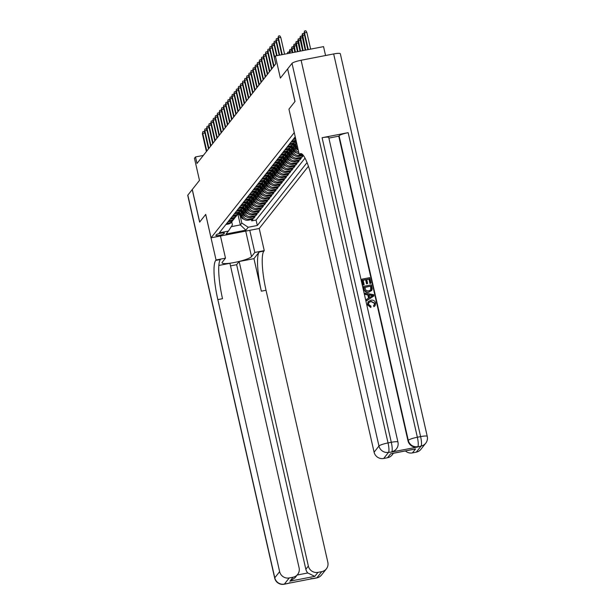 <?xml version="1.0" encoding="UTF-8"?>
<svg xmlns="http://www.w3.org/2000/svg" width="615" height="615" viewBox="0 0 615 615"><rect width="100%" height="100%" fill="white"/><g stroke="black" fill="none" stroke-linecap="round" stroke-linejoin="round"><path stroke-width="0.92" d="M325.566 55.511L323.544 46.625L275.351 55.973L274.298 57.303L275.774 63.806L196.992 163.452L195.508 156.94L194.463 158.27L199.483 180.403L192.287 189.497L199.683 222.038L205.725 214.397L211.045 237.828L294.27 132.602M211.045 237.828L259.246 228.48L308.43 166.281M292.025 63.368A8.11 1.299 -12.8 0 1 301.104 60.255L388.042 442.923L391.301 442.293A8.11 1.561 -101 0 1 391.809 451.694A8.11 7.857 38.3 0 0 396.398 448.919L396.083 449.319A8.11 7.857 -141.7 0 1 391.494 452.094L388.557 452.325L383.691 458.483A8.11 7.857 -141.7 0 1 374.097 452.186L378.963 446.036L292.025 63.368L287.636 68.918L295.023 101.46L288.942 109.155L294.962 101.537L287.651 68.988M240.773 211.383L241.826 215.996A5.412 5.235 38.3 0 0 248.214 220.185L252.973 219.271L251.712 220.862L251.42 219.57M242.279 213.244L242.664 214.927A5.412 5.235 38.3 0 0 249.06 219.125L253.811 218.202L253.518 216.911M253.811 218.202L255.071 216.611L250.32 217.533A5.412 5.235 38.3 0 1 243.924 213.336L242.879 208.723M244.978 206.071L246.023 210.676A5.412 5.235 38.3 0 0 252.419 214.873L257.17 213.951L255.909 215.55L255.617 214.251M247.076 203.411L248.129 208.024A5.412 5.235 38.3 0 0 254.518 212.221L259.276 211.299L258.016 212.89L257.723 211.598M249.183 200.759L250.228 205.364A5.412 5.235 38.3 0 0 256.624 209.561L261.375 208.639L260.114 210.23L259.822 208.939M251.281 198.099L252.327 202.704A5.412 5.235 38.3 0 0 258.723 206.901L263.474 205.979L262.213 207.578L261.921 206.286M253.38 195.439L254.425 200.052A5.412 5.235 38.3 0 0 260.822 204.249L265.58 203.327L264.319 204.918L264.019 203.627M255.486 192.787L256.532 197.392A5.412 5.235 38.3 0 0 262.92 201.589L267.679 200.667L266.418 202.258L266.126 200.967M257.585 190.127L258.631 194.74A5.412 5.235 38.3 0 0 265.027 198.929L269.777 198.007L268.517 199.606L268.225 198.314M259.684 187.467L260.729 192.08A5.412 5.235 38.3 0 0 267.125 196.277L271.884 195.355L270.623 196.946L270.323 195.655M261.782 184.815L262.836 189.42A5.412 5.235 38.3 0 0 269.224 193.617L273.983 192.695L272.722 194.294L272.43 192.995M263.889 182.155L264.934 186.768A5.412 5.235 38.3 0 0 271.33 190.958L276.081 190.035L274.82 191.634L274.528 190.343M265.988 179.495L267.033 184.108A5.412 5.235 38.3 0 0 273.429 188.305L278.18 187.383L276.919 188.974L276.627 187.683M268.086 176.843L269.139 181.448A5.412 5.235 38.3 0 0 275.528 185.645L280.286 184.723L279.026 186.322L278.733 185.023M270.193 174.183L271.238 178.796A5.412 5.235 38.3 0 0 277.634 182.993L282.385 182.071L281.124 183.662L280.832 182.371M272.291 171.524L273.337 176.136A5.412 5.235 38.3 0 0 279.733 180.333L284.484 179.411L283.223 181.002L282.931 179.711M274.39 168.871L275.435 173.476A5.412 5.235 38.3 0 0 281.831 177.674L286.59 176.751L285.329 178.35L285.029 177.051M276.496 166.211L277.542 170.824A5.412 5.235 38.3 0 0 283.93 175.021L288.689 174.099L287.428 175.69L287.136 174.399M278.595 163.559L279.641 168.164A5.412 5.235 38.3 0 0 286.036 172.361L290.787 171.439L289.527 173.03L289.235 171.739M280.694 160.899L281.739 165.504A5.412 5.235 38.3 0 0 288.135 169.702L292.894 168.779L291.633 170.378L291.333 169.087M282.792 158.24L283.846 162.852A5.412 5.235 38.3 0 0 290.234 167.049L294.992 166.127L293.732 167.718L293.44 166.427M284.899 155.587L285.944 160.192A5.412 5.235 38.3 0 0 292.34 164.389L297.091 163.467L295.83 165.058L295.538 163.767M286.997 152.927L288.043 157.54A5.412 5.235 38.3 0 0 294.439 161.73L299.19 160.807L297.929 162.406L297.637 161.115M289.096 150.268L290.149 154.88A5.412 5.235 38.3 0 0 296.538 159.077L301.296 158.155L300.035 159.746L299.743 158.455M291.203 147.615L292.248 152.22A5.412 5.235 38.3 0 0 298.644 156.418L303.395 155.495L302.134 157.094L301.842 155.795M223.96 233.769L224.421 233.185A4.19 0.669 167.2 0 0 224.475 233.039A4.19 0.669 167.2 0 0 220.639 233.231A4.19 0.669 167.2 0 0 216.349 234.753L215.88 235.337A4.19 0.669 167.2 0 0 215.834 235.484A4.19 0.669 167.2 0 0 219.67 235.299A4.19 0.669 167.2 0 0 223.96 233.769L223.745 232.839M295.223 136.807L219.278 232.854L228.396 231.086L232.424 224.875L231.74 221.846M237.874 214.089L240.334 224.913L241.803 223.053L248.199 227.25L257.316 225.482L307.062 162.575M248.199 227.25L245.885 230.171L226.089 234.015L228.396 231.086M295.4 142.296L296.445 146.908A5.412 5.235 38.3 0 0 298.183 149.814M293.301 144.956L294.347 149.568A5.412 5.235 38.3 0 0 299.09 153.819M294.808 146.816L295.185 148.499L294.347 149.568M292.702 149.468L293.086 151.159L292.248 152.22M290.603 152.128L290.987 153.819L290.149 154.88M288.504 154.788L288.889 156.471L288.043 157.54M286.398 157.44L286.782 159.131L285.944 160.192M284.299 160.1L284.684 161.791L283.846 162.852M282.2 162.76L282.585 164.443L281.739 165.504M280.094 165.412L280.478 167.103L279.641 168.164M277.995 168.072L278.38 169.763L277.542 170.824M275.897 170.732L276.281 172.415L275.435 173.476M273.798 173.384L274.175 175.075L273.337 176.136M271.692 176.044L272.076 177.727L271.238 178.796M269.593 178.704L269.977 180.387L269.139 181.448M267.494 181.356L267.879 183.047L267.033 184.108M265.388 184.016L265.772 185.699L264.934 186.768M263.289 186.668L263.674 188.359L262.836 189.42M261.19 189.328L261.575 191.019L260.729 192.08M259.084 191.988L259.469 193.671L258.631 194.74M256.985 194.64L257.37 196.331L256.532 197.392M254.887 197.3L255.271 198.991L254.425 200.052M252.788 199.96L253.165 201.643L252.327 202.704M250.682 202.612L251.066 204.303L250.228 205.364M248.583 205.272L248.967 206.963L248.129 208.024M246.484 207.932L246.869 209.615L246.023 210.676M244.378 210.584L244.762 212.275L243.924 213.336M251.712 220.862L256.078 220.016L305.032 158.101M302.78 154.719L299.482 155.357A5.412 5.235 -141.7 0 1 293.086 151.159M302.134 157.094L297.383 158.009A5.412 5.235 -141.7 0 1 290.987 153.819M300.035 159.746L295.277 160.669A5.412 5.235 -141.7 0 1 288.889 156.471M297.929 162.406L293.178 163.329A5.412 5.235 -141.7 0 1 286.782 159.131M295.83 165.058L291.079 165.981A5.412 5.235 -141.7 0 1 284.684 161.791M293.732 167.718L288.973 168.641A5.412 5.235 -141.7 0 1 282.585 164.443M291.633 170.378L286.874 171.301A5.412 5.235 -141.7 0 1 280.478 167.103M289.527 173.03L284.776 173.953A5.412 5.235 -141.7 0 1 278.38 169.763M287.428 175.69L282.669 176.613A5.412 5.235 -141.7 0 1 276.281 172.415M285.329 178.35L280.571 179.273A5.412 5.235 -141.7 0 1 274.175 175.075M283.223 181.002L278.472 181.925A5.412 5.235 -141.7 0 1 272.076 177.727M281.124 183.662L276.373 184.585A5.412 5.235 -141.7 0 1 269.977 180.387M279.026 186.322L274.267 187.244A5.412 5.235 -141.7 0 1 267.879 183.047M276.919 188.974L272.168 189.897A5.412 5.235 -141.7 0 1 265.772 185.699M274.82 191.634L270.07 192.556A5.412 5.235 -141.7 0 1 263.674 188.359M272.722 194.294L267.963 195.209A5.412 5.235 -141.7 0 1 261.575 191.019M270.623 196.946L265.865 197.869A5.412 5.235 -141.7 0 1 259.469 193.671M268.517 199.606L263.766 200.528A5.412 5.235 -141.7 0 1 257.37 196.331M266.418 202.258L261.659 203.181A5.412 5.235 -141.7 0 1 255.271 198.991M264.319 204.918L259.561 205.84A5.412 5.235 -141.7 0 1 253.165 201.643M262.213 207.578L257.462 208.5A5.412 5.235 -141.7 0 1 251.066 204.303M260.114 210.23L255.363 211.153A5.412 5.235 -141.7 0 1 248.967 206.963M258.016 212.89L253.257 213.812A5.412 5.235 -141.7 0 1 246.869 209.615M255.909 215.55L251.158 216.472A5.412 5.235 -141.7 0 1 244.762 212.275M226.712 223.46L229.257 222.968A5.412 5.235 38.3 0 0 232.87 220.255M225.866 224.521L228.419 224.029A5.412 5.235 38.3 0 0 231.478 222.176L232.316 221.116M227.973 221.869L230.517 221.369A5.412 5.235 38.3 0 0 233.577 219.517L234.415 218.456A5.412 5.235 -141.7 0 1 231.355 220.308L228.811 220.8M230.071 219.209L232.616 218.717A5.412 5.235 38.3 0 0 235.676 216.864L236.521 215.804A5.412 5.235 -141.7 0 1 233.462 217.649L230.909 218.148M232.17 216.549L234.722 216.057A5.412 5.235 38.3 0 0 237.782 214.204L238.62 213.144A5.412 5.235 -141.7 0 1 235.56 214.996L233.016 215.488M234.277 213.897L236.821 213.397A5.412 5.235 38.3 0 0 239.881 211.552L240.719 210.484A5.412 5.235 -141.7 0 1 237.659 212.336L235.114 212.828M236.375 211.237L238.92 210.745A5.412 5.235 38.3 0 0 241.979 208.892L242.825 207.832A5.412 5.235 -141.7 0 1 239.758 209.684L237.213 210.176M238.474 208.577L241.018 208.085A5.412 5.235 38.3 0 0 244.078 206.233L244.924 205.172A5.412 5.235 -141.7 0 1 241.864 207.024L239.32 207.516M240.573 205.925L243.125 205.425A5.412 5.235 38.3 0 0 246.185 203.58L247.022 202.512A5.412 5.235 -141.7 0 1 243.963 204.364L241.418 204.857M242.679 203.265L245.224 202.773A5.412 5.235 38.3 0 0 248.283 200.921L249.121 199.86A5.412 5.235 -141.7 0 1 246.061 201.712L243.517 202.204M244.778 200.605L247.322 200.113A5.412 5.235 38.3 0 0 250.382 198.261L251.228 197.2A5.412 5.235 -141.7 0 1 248.168 199.052L245.616 199.544M246.876 197.953L249.429 197.461A5.412 5.235 38.3 0 0 252.488 195.608L253.326 194.54A5.412 5.235 -141.7 0 1 250.267 196.393L247.722 196.892M248.983 195.293L251.527 194.801A5.412 5.235 38.3 0 0 254.587 192.949L255.425 191.888A5.412 5.235 -141.7 0 1 252.365 193.74L249.821 194.232M251.081 192.641L253.626 192.141A5.412 5.235 38.3 0 0 256.686 190.289L257.531 189.228A5.412 5.235 -141.7 0 1 254.472 191.081L251.919 191.572M253.18 189.981L255.732 189.489A5.412 5.235 38.3 0 0 258.792 187.637L259.63 186.576A5.412 5.235 -141.7 0 1 256.57 188.421L254.026 188.92M255.286 187.321L257.831 186.829A5.412 5.235 38.3 0 0 260.891 184.977L261.729 183.916A5.412 5.235 -141.7 0 1 258.669 185.768L256.124 186.26M257.385 184.669L259.93 184.169A5.412 5.235 38.3 0 0 262.989 182.317L263.827 181.256A5.412 5.235 -141.7 0 1 260.768 183.109L258.223 183.601M259.484 182.009L262.028 181.517A5.412 5.235 38.3 0 0 265.088 179.665L265.934 178.604A5.412 5.235 -141.7 0 1 262.874 180.449L260.322 180.948M261.583 179.349L264.135 178.857A5.412 5.235 38.3 0 0 267.194 177.005L268.032 175.944A5.412 5.235 -141.7 0 1 264.973 177.797L262.428 178.288M263.689 176.697L266.233 176.197A5.412 5.235 38.3 0 0 269.293 174.353L270.131 173.284A5.412 5.235 -141.7 0 1 267.071 175.137L264.527 175.629M265.788 174.037L268.332 173.545A5.412 5.235 38.3 0 0 271.392 171.693L272.237 170.632A5.412 5.235 -141.7 0 1 269.178 172.484L266.626 172.976M267.886 171.377L270.439 170.885A5.412 5.235 38.3 0 0 273.498 169.033L274.336 167.972A5.412 5.235 -141.7 0 1 271.276 169.825L268.732 170.317M269.993 168.725L272.537 168.226A5.412 5.235 38.3 0 0 275.597 166.381L276.435 165.312A5.412 5.235 -141.7 0 1 273.375 167.165L270.831 167.657M272.091 166.065L274.636 165.573A5.412 5.235 38.3 0 0 277.696 163.721L278.541 162.66A5.412 5.235 -141.7 0 1 275.482 164.513L272.929 165.005M274.19 163.406L276.742 162.913A5.412 5.235 38.3 0 0 279.802 161.061L280.64 160A5.412 5.235 -141.7 0 1 277.58 161.853L275.036 162.345M276.296 160.753L278.841 160.261A5.412 5.235 38.3 0 0 281.901 158.409L282.739 157.34A5.412 5.235 -141.7 0 1 279.679 159.193L277.134 159.692M278.395 158.093L280.94 157.601A5.412 5.235 38.3 0 0 283.999 155.749L284.837 154.688A5.412 5.235 -141.7 0 1 281.778 156.541L279.233 157.033M280.494 155.441L283.038 154.942A5.412 5.235 38.3 0 0 286.098 153.089L286.944 152.028A5.412 5.235 -141.7 0 1 283.884 153.881L281.332 154.373M282.593 152.781L285.145 152.289A5.412 5.235 38.3 0 0 288.204 150.437L289.042 149.376A5.412 5.235 -141.7 0 1 285.983 151.221L283.438 151.721M284.699 150.121L287.243 149.63A5.412 5.235 38.3 0 0 290.303 147.777L291.141 146.716A5.412 5.235 -141.7 0 1 288.081 148.569L285.537 149.061M286.798 147.469L289.342 146.97A5.412 5.235 38.3 0 0 292.402 145.125L293.247 144.056A5.412 5.235 -141.7 0 1 290.188 145.909L287.636 146.401M288.896 144.809L291.449 144.317A5.412 5.235 38.3 0 0 294.508 142.465L295.346 141.404A5.412 5.235 -141.7 0 1 292.286 143.249L289.742 143.749M291.003 142.15L293.547 141.658A5.412 5.235 38.3 0 0 296.046 140.412M295.953 140.02A5.412 5.235 -141.7 0 1 294.385 140.597L291.841 141.089M293.101 139.497L295.646 138.998A5.412 5.235 38.3 0 0 295.723 138.982M295.523 138.121L293.939 138.429M240.181 215.903L241.803 223.053M275.351 55.973L280.371 78.097L287.574 69.003M301.734 153.85L299.297 154.711L288.942 109.155L294.247 132.609M203.334 155.426L195.508 156.94M231.255 226.674L240.334 224.913L245.885 230.171M256.078 220.016L257.316 225.482M234.968 217.595A5.412 5.235 -141.7 0 1 234.415 218.456M237.067 214.943A5.412 5.235 -141.7 0 1 236.521 215.804M239.166 212.283A5.412 5.235 -141.7 0 1 238.62 213.144M241.272 209.623A5.412 5.235 -141.7 0 1 240.719 210.484M243.371 206.971A5.412 5.235 -141.7 0 1 242.825 207.832M245.47 204.311A5.412 5.235 -141.7 0 1 244.924 205.172M247.576 201.651A5.412 5.235 -141.7 0 1 247.022 202.512M249.675 198.999A5.412 5.235 -141.7 0 1 249.121 199.86M251.773 196.339A5.412 5.235 -141.7 0 1 251.228 197.2M253.88 193.679A5.412 5.235 -141.7 0 1 253.326 194.54M255.978 191.027A5.412 5.235 -141.7 0 1 255.425 191.888M258.077 188.367A5.412 5.235 -141.7 0 1 257.531 189.228M260.176 185.715A5.412 5.235 -141.7 0 1 259.63 186.576M262.282 183.055A5.412 5.235 -141.7 0 1 261.729 183.916M264.381 180.395A5.412 5.235 -141.7 0 1 263.827 181.256M266.48 177.743A5.412 5.235 -141.7 0 1 265.934 178.604M268.586 175.083A5.412 5.235 -141.7 0 1 268.032 175.944M270.685 172.423A5.412 5.235 -141.7 0 1 270.131 173.284M272.783 169.771A5.412 5.235 -141.7 0 1 272.237 170.632M274.882 167.111A5.412 5.235 -141.7 0 1 274.336 167.972M276.988 164.451A5.412 5.235 -141.7 0 1 276.435 165.312M279.087 161.799A5.412 5.235 -141.7 0 1 278.541 162.66M281.186 159.139A5.412 5.235 -141.7 0 1 280.64 160M283.292 156.479A5.412 5.235 -141.7 0 1 282.739 157.34M298.79 152.497A5.412 5.235 -141.7 0 1 295.185 148.499M285.391 153.827A5.412 5.235 -141.7 0 1 284.837 154.688M287.489 151.167A5.412 5.235 -141.7 0 1 286.944 152.028M289.596 148.515A5.412 5.235 -141.7 0 1 289.042 149.376M291.695 145.855A5.412 5.235 -141.7 0 1 291.141 146.716M293.793 143.195A5.412 5.235 -141.7 0 1 293.247 144.056M295.892 140.543A5.412 5.235 -141.7 0 1 295.346 141.404M204.895 132.986L202.766 133.401L206.786 151.067M202.389 133.878L202.819 131.71L202.389 133.878L206.402 151.544M202.819 131.71L204.126 131.456L204.764 132.417M241.603 215.035L239.289 212.175M244.017 219.263A3.582 3.467 -141.7 0 1 241.849 217.964L238.289 213.566M241.949 216.465L238.92 212.721M238.689 213.059L242.249 217.456A3.582 3.467 38.3 0 0 242.656 217.887M321.522 575.002A8.11 8.11 0 0 1 316.702 577.931A8.11 1.561 -101 0 0 316.933 577.777L321.799 571.627A8.11 7.857 38.3 0 0 326.388 568.852L321.522 575.002A8.11 7.857 -141.7 0 1 316.933 577.777L284.368 584.096A8.11 7.857 -141.7 0 1 274.774 577.8L279.641 571.65A8.11 7.857 38.3 0 0 289.235 577.946L284.368 584.096A8.11 1.561 79 0 1 284.138 584.25A8.11 8.11 0 0 1 274.682 578.085A8.11 1.299 167.2 0 1 274.774 577.8L187.836 195.132L192.226 189.581L199.621 222.123L205.702 214.427L216.05 259.984L215.696 260.437A33.81 6.511 -101 0 0 217.833 299.62L279.641 571.65M220.462 236.006L225.497 258.154L222.207 262.313A15.214 2.437 167.2 0 0 222.03 262.836A15.214 2.437 167.2 0 0 235.945 262.167A15.214 2.437 167.2 0 0 251.52 256.624L254.81 252.465L264.25 250.636L263.897 251.089A33.81 6.511 -101 0 0 266.034 290.272L327.841 562.302A8.11 7.857 38.3 0 1 326.388 568.852M225.497 258.154L216.05 259.984M297.191 575.025L307.777 572.972L314.803 576.363L289.919 581.183L293.071 577.201A8.11 7.857 38.3 0 0 299.113 567.876L229.918 263.297L218.855 265.449M230.502 265.888L236.644 264.696L239.166 261.506L308.361 566.077A8.11 7.857 38.3 0 0 317.955 572.373L314.803 576.363M253.949 258.638L259.207 251.996A33.81 6.511 -101 0 0 261.344 291.179L253.949 258.638L239.166 261.506M293.071 577.201L289.235 577.946M274.682 578.085L187.744 195.416A8.11 1.299 -12.8 0 1 187.836 195.132M249.775 230.318L254.81 252.465M259.223 228.488L264.25 250.636M321.799 571.627L317.955 572.373M307.777 572.972A8.11 7.857 -141.7 0 1 305.839 569.267L308.361 566.077M236.644 264.696L305.839 569.267M215.696 260.437L220.385 259.522A33.81 6.511 -101 0 0 222.522 298.706L217.833 299.62M289.919 581.183L295.046 577.731L297.66 574.418M374.335 304.863L374.55 303.38L370.953 301.527L368.8 302.549M370.953 307.308L367.624 304.625L368.108 301.734L370.868 300.212C373.282 299.797 374.873 300.743 375.634 303.041L375.142 305.632L374.043 306.493L373.559 305.44L374.427 304.756L374.72 303.164L371.122 301.312L368.885 302.442L368.5 304.34L370.953 306.155L370.784 307.515L367.455 304.832L368.024 301.842M375.058 305.732L373.882 306.708L373.559 305.44M368.554 298.144L367.816 294.908L365.21 294.485L365.11 293.101L373.636 294.693L373.912 295.93L366.801 300.55L366.54 299.382L368.739 298.021L367.985 294.693L365.379 294.27L365.11 293.101M373.912 295.93L366.632 300.758L366.54 299.382M371.006 283.146L370.107 283.323L369.108 278.918L366.701 279.379L367.632 283.484L366.732 283.661L365.802 279.556L363.096 280.079L364.142 284.684L363.073 285.076L361.943 279.156L369.761 277.642L371.006 283.146L369.938 283.53L368.939 279.125L366.74 279.556M367.632 283.484L366.563 283.876L365.633 279.771L363.134 280.256M391.494 452.094L417.547 447.043A8.11 7.857 -141.7 0 1 407.96 440.747L408.275 440.348L339.08 135.777A8.11 1.299 -12.8 0 1 348.151 132.671L322.099 137.722A8.11 1.299 -12.8 0 1 328.748 137.514L397.951 442.093A8.11 1.299 167.2 0 0 391.301 442.293L322.099 137.722M328.879 138.091L338.765 136.176L407.96 440.747M371.737 290.38L368.815 292.217C366.317 292.717 364.733 291.764 364.049 289.373L363.58 286.367L371.399 284.845L372.206 288.919L371.537 290.703M299.297 154.711L302.173 154.15M392.232 453.447L415.563 448.927L412.411 452.909L416.255 452.163L421.121 446.013L417.547 447.043M412.411 452.909A8.11 7.857 -141.7 0 1 405.4 450.949M348.151 132.671L417.354 437.242L420.606 436.612A8.11 1.561 -101 0 1 421.121 446.013A8.11 7.857 38.3 0 0 425.711 443.238L420.845 449.388A8.11 7.857 -141.7 0 1 416.255 452.163M301.104 60.255L333.668 53.943A8.11 1.299 -12.8 0 1 340.318 53.736L427.256 436.404A8.11 1.299 167.2 0 0 420.606 436.612L333.668 53.943M393.462 453.263L392.124 454.954A8.11 7.857 -141.7 0 1 387.535 457.737L390.686 453.747M383.691 458.483L387.535 457.737M299.651 154.257A33.81 6.511 79 0 1 300.604 153.604A33.81 6.511 79 0 1 312.297 180.157L374.097 452.186M338.765 136.176L339.08 135.777M415.563 448.927L413.526 449.319M364.142 284.684L363.073 285.076M363.242 284.86L361.943 279.156M371.906 290.165L368.985 292.002C366.486 292.502 364.895 291.556 364.218 289.158L363.58 286.367M364.733 287.29L366.071 290.634L368.754 290.903L370.876 289.811L371.237 289.027L370.745 286.121L364.733 287.29M370.745 286.121L364.772 287.466M370.784 289.919L370.576 286.336M371.306 295.231L368.962 294.854L369.569 297.522L372.875 295.484L369.015 295.1M372.705 295.7L371.137 295.446M206.994 130.326L204.872 130.741L208.885 148.407M204.495 131.218L204.926 129.058L204.495 131.218L208.508 148.884M204.926 129.058L206.225 128.804L206.863 129.765M209.092 127.674L206.971 128.081L210.983 145.747M206.594 128.566L207.024 126.398L206.594 128.566L210.607 146.232M207.024 126.398L208.324 126.144L208.969 127.105M211.199 125.014L209.069 125.429L213.082 143.095M208.693 125.906L209.123 123.738L208.693 125.906L212.705 143.572M209.123 123.738L210.43 123.484L211.068 124.445M213.297 122.354L211.176 122.769L215.189 140.435M210.791 123.246L211.222 121.086L210.791 123.246L214.812 140.912M211.222 121.086L212.529 120.832L213.167 121.793M243.709 212.383L241.395 209.515M246.115 216.603A3.582 3.467 -141.7 0 1 243.947 215.304L240.388 210.907M244.055 213.805L241.026 210.061M240.788 210.399L244.347 214.796A3.582 3.467 38.3 0 0 244.762 215.235M245.808 209.723L243.494 206.863M248.214 213.951A3.582 3.467 -141.7 0 1 246.046 212.644L242.487 208.247M246.154 211.145L243.125 207.401M242.887 207.739L246.446 212.144A3.582 3.467 38.3 0 0 246.861 212.575M247.907 207.063L245.593 204.203M250.32 211.291A3.582 3.467 -141.7 0 1 248.153 209.992L244.593 205.595M248.252 208.493L245.224 204.749M244.985 205.087L248.552 209.484A3.582 3.467 38.3 0 0 248.96 209.915M250.013 204.411L247.691 201.551M252.419 208.631A3.582 3.467 -141.7 0 1 250.251 207.332L246.692 202.935M250.359 205.833L247.322 202.089M247.092 202.427L250.651 206.825A3.582 3.467 38.3 0 0 251.058 207.263M215.396 119.702L213.274 120.11L217.287 137.775M212.898 120.594L213.328 118.426L212.898 120.594L216.911 138.26M213.328 118.426L214.627 118.172L215.273 119.133M252.112 201.751L249.798 198.891M254.518 205.979A3.582 3.467 -141.7 0 1 252.35 204.672L248.791 200.275M252.458 203.181L249.429 199.429M249.19 199.775L252.75 204.172A3.582 3.467 38.3 0 0 253.165 204.603M217.502 117.042L215.373 117.457L219.386 135.123M214.996 117.934L215.427 115.766L214.996 117.934L219.009 135.6M215.427 115.766L216.734 115.512L217.372 116.473M254.21 199.091L251.896 196.231M256.624 203.319A3.582 3.467 -141.7 0 1 254.449 202.02L250.897 197.623M254.556 200.521L251.527 196.777M251.289 197.115L254.848 201.512A3.582 3.467 38.3 0 0 255.263 201.943M219.601 114.39L217.479 114.797L221.492 132.463M217.095 115.274L217.525 113.114L217.095 115.274L221.108 132.94M217.525 113.114L218.832 112.86L219.47 113.821M256.309 196.439L253.995 193.579M258.723 200.659A3.582 3.467 -141.7 0 1 256.555 199.36L252.996 194.963M256.663 197.861L253.626 194.117M253.395 194.455L256.955 198.853A3.582 3.467 38.3 0 0 257.362 199.291M221.7 111.73L219.578 112.138L223.591 129.811M219.201 112.622L219.632 110.454L219.201 112.622L223.214 130.288M219.632 110.454L220.931 110.2L221.569 111.161M258.415 193.779L256.101 190.919M260.822 198.007A3.582 3.467 -141.7 0 1 258.654 196.7L255.094 192.303M258.761 195.209L255.732 191.457M255.494 191.803L259.053 196.2A3.582 3.467 38.3 0 0 259.469 196.631M223.799 109.07L221.677 109.485L225.69 127.151M221.3 109.962L221.731 107.794L221.3 109.962L225.313 127.628M221.731 107.794L223.03 107.548L223.675 108.501M260.514 191.119L258.2 188.259M262.928 195.347A3.582 3.467 -141.7 0 1 260.752 194.048L257.193 189.651M260.86 192.549L257.831 188.805M257.593 189.143L261.152 193.541A3.582 3.467 38.3 0 0 261.567 193.971M225.905 106.418L223.775 106.826L227.796 124.491M223.399 107.302L223.829 105.142L223.399 107.302L227.412 124.976M223.829 105.142L225.136 104.888L225.774 105.849M262.613 188.467L260.299 185.607M265.027 192.695A3.582 3.467 -141.7 0 1 262.859 191.388L259.299 186.991M262.959 189.889L259.93 186.145M259.699 186.483L263.258 190.881A3.582 3.467 38.3 0 0 263.666 191.319M228.004 103.758L225.882 104.173L229.895 121.839M225.505 104.65L225.936 102.482L225.505 104.65L229.518 122.316M225.936 102.482L227.235 102.228L227.873 103.189M264.719 185.807L262.405 182.947M267.125 190.035A3.582 3.467 -141.7 0 1 264.957 188.728L261.398 184.331M265.065 187.237L262.036 183.493M261.798 183.831L265.357 188.228A3.582 3.467 38.3 0 0 265.772 188.659M230.102 101.098L227.981 101.513L231.993 119.179M227.604 101.99L228.034 99.822L227.604 101.99L231.617 119.656M228.034 99.822L229.334 99.576L229.979 100.537M266.818 183.147L264.504 180.287M269.224 187.375A3.582 3.467 -141.7 0 1 267.056 186.076L263.497 181.679M267.164 184.577L264.135 180.833M263.897 181.171L267.456 185.569A3.582 3.467 38.3 0 0 267.871 185.999M232.209 98.446L230.079 98.854L234.092 116.519M229.703 99.33L230.133 97.17L229.703 99.33L233.715 117.004M230.133 97.17L231.44 96.916L232.078 97.877M268.916 180.495L266.603 177.635M271.33 184.723A3.582 3.467 -141.7 0 1 269.162 183.416L265.603 179.019M269.262 181.917L266.233 178.173M265.995 178.511L269.562 182.916A3.582 3.467 38.3 0 0 269.97 183.347M234.307 95.786L232.186 96.201L236.198 113.867M231.801 96.678L232.232 94.51L231.801 96.678L235.822 114.344M232.232 94.51L233.539 94.256L234.177 95.217M271.023 177.835L268.701 174.975M273.429 182.063A3.582 3.467 -141.7 0 1 271.261 180.764L267.702 176.367M271.369 179.265L268.332 175.521M268.102 175.859L271.661 180.256A3.582 3.467 38.3 0 0 272.068 180.687M236.406 93.126L234.284 93.542L238.297 111.207M233.908 94.018L234.338 91.858L233.908 94.018L237.92 111.684M234.338 91.858L235.637 91.604L236.275 92.565M273.121 175.183L270.808 172.315M275.528 179.403A3.582 3.467 -141.7 0 1 273.36 178.104L269.8 173.707M273.467 176.605L270.439 172.861M270.2 173.199L273.76 177.597A3.582 3.467 38.3 0 0 274.175 178.035M238.512 90.474L236.383 90.882L240.396 108.547M236.006 91.366L236.437 89.198L236.006 91.366L240.019 109.032M236.437 89.198L237.744 88.944L238.382 89.905M275.22 172.523L272.906 169.663M277.634 176.751A3.582 3.467 -141.7 0 1 275.459 175.444L271.907 171.047M275.566 173.945L272.537 170.201M272.299 170.54L275.858 174.944A3.582 3.467 38.3 0 0 276.273 175.375M240.611 87.814L238.489 88.229L242.502 105.895M238.105 88.706L238.535 86.538L238.105 88.706L242.118 106.372M238.535 86.538L239.842 86.284L240.48 87.245M277.319 169.863L275.005 167.003M279.733 174.091A3.582 3.467 -141.7 0 1 277.565 172.792L274.006 168.395M277.673 171.293L274.636 167.549M274.405 167.887L277.965 172.285A3.582 3.467 38.3 0 0 278.372 172.715M242.71 85.154L240.588 85.57L244.601 103.235M240.211 86.046L240.642 83.886L240.211 86.046L244.224 103.712M240.642 83.886L241.941 83.632L242.579 84.593M279.425 167.211L277.111 164.351M281.831 171.431A3.582 3.467 -141.7 0 1 279.664 170.132L276.104 165.735M279.771 168.633L276.742 164.889M276.504 165.227L280.063 169.625A3.582 3.467 38.3 0 0 280.478 170.063M244.808 82.502L242.687 82.91L246.7 100.583M242.31 83.394L242.74 81.226L242.31 83.394L246.323 101.06M242.74 81.226L244.04 80.972L244.685 81.933M281.524 164.551L279.21 161.691M283.93 168.779A3.582 3.467 -141.7 0 1 281.762 167.472L278.203 163.075M281.87 165.981L278.841 162.229M278.603 162.575L282.162 166.972A3.582 3.467 38.3 0 0 282.577 167.403M246.915 79.842L244.785 80.258L248.806 97.923M244.409 80.734L244.839 78.566L244.409 80.734L248.422 98.4M244.839 78.566L246.146 78.313L246.784 79.274M283.623 161.891L281.309 159.031M286.036 166.119A3.582 3.467 -141.7 0 1 283.869 164.82L280.309 160.423M283.969 163.321L280.94 159.577M280.709 159.915L284.268 164.313A3.582 3.467 38.3 0 0 284.676 164.743M249.014 77.19L246.892 77.598L250.905 95.264M246.515 78.074L246.946 75.914L246.515 78.074L250.528 95.74M246.946 75.914L248.245 75.66L248.883 76.621M285.729 159.239L283.415 156.379M288.135 163.459A3.582 3.467 -141.7 0 1 285.967 162.16L282.408 157.763M286.075 160.661L283.046 156.917M282.808 157.256L286.367 161.653A3.582 3.467 38.3 0 0 286.782 162.091M251.112 74.53L248.99 74.938L253.003 92.611M248.614 75.422L249.044 73.254L248.614 75.422L252.627 93.088M249.044 73.254L250.343 73.001L250.989 73.961M287.828 156.579L285.514 153.719M290.234 160.807A3.582 3.467 -141.7 0 1 288.066 159.5L284.507 155.103M288.174 158.009L285.145 154.257M284.906 154.603L288.466 159.001A3.582 3.467 38.3 0 0 288.881 159.431M253.219 71.87L251.089 72.286L255.102 89.951M250.712 72.762L251.143 70.594L250.712 72.762L254.725 90.428M251.143 70.594L252.45 70.348L253.088 71.302M289.926 153.919L287.612 151.059M292.34 158.147A3.582 3.467 -141.7 0 1 290.172 156.848L286.613 152.451M290.272 155.349L287.243 151.605M287.005 151.943L290.564 156.341A3.582 3.467 38.3 0 0 290.98 156.771M255.317 69.218L253.196 69.626L257.208 87.292M252.811 70.102L253.242 67.942L252.811 70.102L256.832 87.776M253.242 67.942L254.549 67.688L255.187 68.649M292.033 151.267L289.711 148.407M294.439 155.495A3.582 3.467 -141.7 0 1 292.271 154.188L288.712 149.791M292.379 152.689L289.342 148.945M289.111 149.284L292.671 153.681A3.582 3.467 38.3 0 0 293.078 154.119M257.416 66.558L255.294 66.974L259.307 84.639M254.918 67.45L255.348 65.282L254.918 67.45L258.93 85.116M255.348 65.282L256.647 65.029L257.285 65.99M294.131 148.607L291.818 145.747M296.538 152.835A3.582 3.467 -141.7 0 1 294.37 151.528L290.81 147.131M294.477 150.037L291.449 146.293M291.21 146.631L294.769 151.029A3.582 3.467 38.3 0 0 295.185 151.459M259.522 63.899L257.393 64.314L261.406 81.98M257.016 64.79L257.447 62.622L257.016 64.79L261.029 82.456M257.447 62.622L258.754 62.376L259.392 63.337M296.23 145.947L293.916 143.087M298.244 150.075A3.582 3.467 -141.7 0 1 296.468 148.876L292.917 144.479M296.576 147.377L293.547 143.633M293.309 143.972L296.868 148.369A3.582 3.467 38.3 0 0 297.283 148.799M261.621 61.246L259.499 61.654L263.512 79.32M259.115 62.13L259.545 59.97L259.115 62.13L263.128 79.804M259.545 59.97L260.852 59.717L261.49 60.677M296.891 144.141L295.016 141.819M296.376 141.881L295.646 140.973M295.415 141.312L296.576 142.757M263.72 58.586L261.598 59.002L265.611 76.667M261.221 59.478L261.652 57.31L261.221 59.478L265.234 77.144M261.652 57.31L262.951 57.057L263.589 58.018M287.366 53.643L287.705 52.26L289.004 52.006L289.642 52.967M287.705 52.26L287.659 53.582M265.818 55.927L263.697 56.342L267.71 74.008M263.32 56.818L263.75 54.658L263.32 56.818L267.333 74.484M263.75 54.658L265.05 54.404L265.695 55.365M291.879 50.876L289.75 51.291L289.696 53.19M289.373 51.768L289.803 49.6L290.165 53.098M289.803 49.6L291.103 49.346L291.748 50.307M267.925 53.274L265.795 53.682L269.816 71.348M265.419 54.166L265.849 51.998L265.419 54.166L269.432 71.832M265.849 51.998L267.156 51.745L267.794 52.706M293.978 48.224L291.472 49.108L292.286 52.69M291.472 49.108L291.902 46.948L292.755 52.598M291.902 46.948L293.209 46.694L293.847 47.655M270.023 50.615L267.902 51.03L271.915 68.696M267.525 51.506L267.956 49.338L267.525 51.506L271.538 69.172M267.956 49.338L269.255 49.085L269.893 50.046M296.076 45.564L293.578 46.456L294.877 52.183M293.578 46.456L294.008 44.288L295.346 52.098M294.008 44.288L295.308 44.034L295.946 44.995M272.122 47.955L270 48.37L274.013 66.036M269.624 48.846L270.054 46.686L269.624 48.846L273.637 66.512M270.054 46.686L271.353 46.433L271.999 47.393M298.175 42.904L295.677 43.796L297.468 51.683M295.677 43.796L296.107 41.628L297.937 51.591M296.107 41.628L297.406 41.382L298.052 42.343M274.229 45.302L272.099 45.71L274.636 56.872M271.722 46.194L272.153 44.026L271.722 46.194L275.735 63.86M272.153 44.026L273.46 43.773L274.098 44.734M300.281 40.252L297.775 41.136L300.059 51.183M297.775 41.136L298.206 38.976L300.527 51.091M298.206 38.976L299.513 38.722L300.151 39.683M276.327 42.643L274.205 43.058L277.065 55.642M273.821 43.534L274.252 41.366L273.821 43.534L276.596 55.734M274.252 41.366L275.558 41.113L276.197 42.074M302.38 37.592L299.874 38.484L302.649 50.676M299.874 38.484L300.312 36.316L303.118 50.591M300.312 36.316L301.611 36.062L302.249 37.023M278.426 39.99L276.304 40.398L279.656 55.135M275.927 40.874L276.358 38.714L275.927 40.874L279.187 55.227M276.358 38.714L277.657 38.461L278.295 39.422M304.479 34.932L301.98 35.824L305.24 50.176M301.98 35.824L302.411 33.664L305.709 50.084M302.411 33.664L303.71 33.41L304.356 34.371M284.591 54.182L280.748 37.284L278.403 37.738L282.239 54.635M278.026 38.222L278.457 36.054L278.026 38.222L281.778 54.727M278.457 36.054L279.756 35.801L280.748 37.284M304.079 33.172L304.51 31.004L305.816 30.75L306.8 32.234L304.079 33.172L307.831 49.677M304.51 31.004L304.456 32.687L308.3 49.584M306.8 32.234L310.644 49.131M297.283 145.855L296.445 146.908M242.664 214.927L241.826 215.996M249.06 219.125L248.214 220.185M299.482 155.357L298.644 156.418M297.383 158.009L296.538 159.077M295.277 160.669L294.439 161.73M293.178 163.329L292.34 164.389M291.079 165.981L290.234 167.049M288.973 168.641L288.135 169.702M286.874 171.301L286.036 172.361M284.776 173.953L283.93 175.021M282.669 176.613L281.831 177.674M280.571 179.273L279.733 180.333M278.472 181.925L277.634 182.993M276.373 184.585L275.528 185.645M274.267 187.244L273.429 188.305M272.168 189.897L271.33 190.958M270.07 192.556L269.224 193.617M267.963 195.209L267.125 196.277M265.865 197.869L265.027 198.929M263.766 200.528L262.92 201.589M261.659 203.181L260.822 204.249M259.561 205.84L258.723 206.901M257.462 208.5L256.624 209.561M255.363 211.153L254.518 212.221M253.257 213.812L252.419 214.873M251.158 216.472L250.32 217.533M229.257 222.968L228.419 224.029M231.355 220.308L230.517 221.369M233.462 217.649L232.616 218.717M235.56 214.996L234.722 216.057M237.659 212.336L236.821 213.397M239.758 209.684L238.92 210.745M241.864 207.024L241.018 208.085M243.963 204.364L243.125 205.425M246.061 201.712L245.224 202.773M248.168 199.052L247.322 200.113M250.267 196.393L249.429 197.461M252.365 193.74L251.527 194.801M254.472 191.081L253.626 192.141M256.57 188.421L255.732 189.489M258.669 185.768L257.831 186.829M260.768 183.109L259.93 184.169M262.874 180.449L262.028 181.517M264.973 177.797L264.135 178.857M267.071 175.137L266.233 176.197M269.178 172.484L268.332 173.545M271.276 169.825L270.439 170.885M273.375 167.165L272.537 168.226M275.482 164.513L274.636 165.573M277.58 161.853L276.742 162.913M279.679 159.193L278.841 160.261M281.778 156.541L280.94 157.601M283.884 153.881L283.038 154.942M285.983 151.221L285.145 152.289M288.081 148.569L287.243 149.63M290.188 145.909L289.342 146.97M292.286 143.249L291.449 144.317M294.385 140.597L293.547 141.658M241.849 217.964L242.249 217.456M259.207 251.996L263.897 251.089M261.344 291.179L266.034 290.272M289.773 582.705A8.11 7.857 -141.7 0 1 287.62 583.466A8.11 1.561 -101 0 1 287.397 583.62A8.11 8.11 0 0 0 289.896 582.682M310.775 578.638A8.11 8.11 0 0 0 313.45 578.569A8.11 1.561 79 0 0 313.681 578.408A8.11 7.857 -141.7 0 1 311.382 578.523M245.723 231.102L251.52 256.624M408.275 440.348A8.11 7.857 38.3 0 0 417.862 446.644A8.11 1.561 79 0 0 417.354 437.242A8.11 1.299 167.2 0 0 408.275 440.348M378.963 446.036A8.11 7.857 38.3 0 0 388.557 452.325A8.11 1.561 79 0 0 388.042 442.923A8.11 1.299 167.2 0 0 378.963 446.036M243.947 215.304L244.347 214.796M246.046 212.644L246.446 212.144M248.153 209.992L248.552 209.484M250.251 207.332L250.651 206.825M252.35 204.672L252.75 204.172M254.449 202.02L254.848 201.512M256.555 199.36L256.955 198.853M258.654 196.7L259.053 196.2M260.752 194.048L261.152 193.541M262.859 191.388L263.258 190.881M264.957 188.728L265.357 188.228M267.056 186.076L267.456 185.569M269.162 183.416L269.562 182.916M271.261 180.764L271.661 180.256M273.36 178.104L273.76 177.597M275.459 175.444L275.858 174.944M277.565 172.792L277.965 172.285M279.664 170.132L280.063 169.625M281.762 167.472L282.162 166.972M283.869 164.82L284.268 164.313M285.967 162.16L286.367 161.653M288.066 159.5L288.466 159.001M290.172 156.848L290.564 156.341M292.271 154.188L292.671 153.681M294.37 151.528L294.769 151.029M296.468 148.876L296.868 148.369M287.397 583.62L284.138 584.25M316.702 577.931L313.45 578.569M425.711 443.238A8.11 8.11 0 0 0 427.256 436.404M396.398 448.919A8.11 8.11 0 0 0 397.951 442.093M414.548 449.173L391.478 453.647"/></g></svg>
